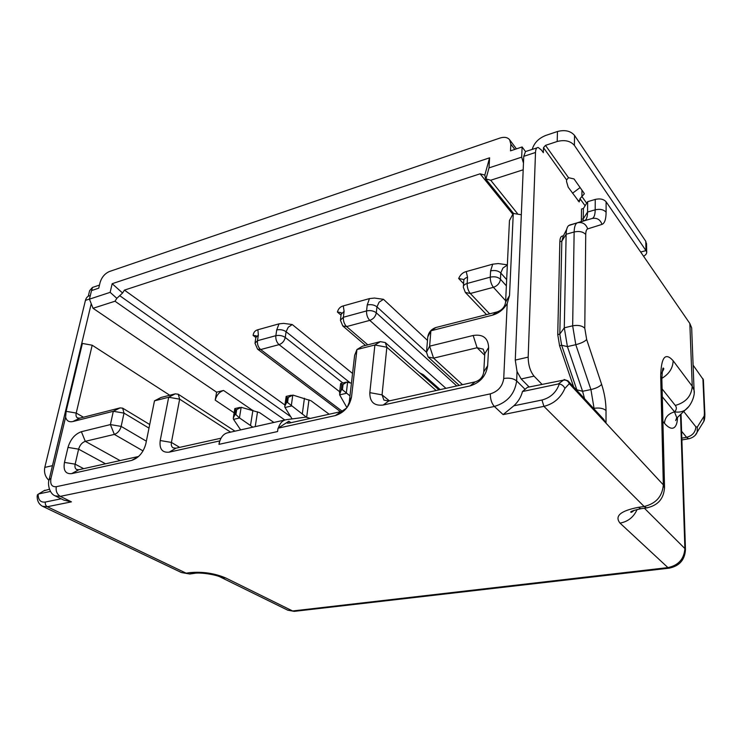 <?xml version="1.0" encoding="UTF-8"?>
<svg xmlns="http://www.w3.org/2000/svg" width="742" height="742" viewBox="0 0 742 742"><rect width="100%" height="100%" fill="white"/><g stroke="black" fill="none" stroke-linecap="round" stroke-linejoin="round"><path stroke-width="1.11" d="M66.112 411.337L76.222 413.062L92.184 345.215L82.399 343.444L66.112 411.337L65.621 417.143C66.594 420.872 69.015 422.328 72.883 421.53L113.313 411.281L120.065 407.896L122.671 408.165L124.007 413.118L113.313 411.281L110.4 424.582L121.159 426.4C119.963 430.546 117.681 433.207 114.333 434.395L110.4 424.582L81.379 431.705C74.942 434.024 70.481 439.264 67.986 447.407L64.461 462.414C63.144 470.437 65.556 474.175 71.696 473.628L131.584 460.439C138.652 458.055 143.391 452.518 145.822 443.827L154.484 400.847L168.684 397.248L175.223 393.854L178.228 394.215L179.657 399.168L168.684 397.248L160.216 440.535C159.224 448.966 162.21 452.843 169.195 452.156L219.845 440.878L218.964 444.347L219.521 441.073M218.964 444.347L277.554 431.556L278.037 428.19L335.328 415.576C344.177 412.691 349.584 406.44 351.55 396.822L356.948 349.528L354.639 355.307L356.522 350.595M65.621 417.143L51.003 478.182C49.983 484.238 51.745 487.077 56.281 486.706L490.323 393.863C498.114 391.433 502.584 386.304 503.725 378.494L507.213 303.441C503.67 309.46 498.735 313.374 492.4 315.192L430.879 330.793L429.637 346.171L473.173 335.486C482.968 333.983 488.125 337.981 488.635 347.46L487.652 365.732C486.075 375.944 480.213 382.668 470.076 385.905L383.15 405.049C374.135 406.069 369.692 401.932 369.831 392.648L374.895 344.984L356.948 349.528L362.523 346.189L380.358 341.645L385.293 342.554L386.842 347.237L374.895 344.984L380.358 341.645M563.53 380.117L558.234 383.976L559.31 383.929C561.907 384.486 563.772 385.97 564.903 388.391L569.299 383.66C568.205 380.998 566.285 379.821 563.53 380.117L527.395 387.352L522.461 391.544C521.116 396.933 518.25 401.682 513.854 405.791L503.122 414.602L494.348 406.468L60.306 496.361L55.186 495.86C49.157 493.699 47.516 483.45 49.065 479.879L51.003 478.182M284.845 420L115.001 301.224L116.837 298.34L110.15 292.348L89.439 299.156L91.507 290.595L98.732 288.184L100.087 282.498C101.747 277.202 104.845 273.548 109.371 271.535L499.95 138.058C504.3 136.704 507.528 137.279 509.643 139.793L510.839 144.143L510.515 150.839L522.108 146.972L525.494 151.544L523.75 156.339L515.273 360.074L517.035 371.501L521.172 378.958L529.148 386.981M577.118 390.663L561.648 345.271L559.802 334.104L561.815 241.187L563.317 235.984L566.684 229.361M563.447 235.724L561.963 236.188C560.664 236.689 559.96 238.534 559.848 241.744L557.743 334.596L559.589 345.744L573.659 386.944M583.203 221.06L583.407 208.474L581.533 209.021L581.32 221.617M581.413 219.326L583.286 218.788L587.562 212.045L587.655 201.676L583.407 208.474M691.748 330.079L691.665 327.89L689.837 323.484L606.103 201.796C603.7 199.125 600.083 198.327 595.251 199.422L587.655 201.676M693.111 365.147L703.379 379.746L704.891 414.667M677.455 417.663C677.465 425.954 673.448 433.56 664.452 423.274C664.925 417.431 668.264 413.637 674.497 411.903L676.908 417.978L675.665 420.566L676.713 417.829M677.576 417.338L685.107 410.094C682.102 411.958 678.596 412.533 674.571 411.829L662.3 396.775M522.108 146.972L521.682 157.146L489.006 167.887L489.599 157.814L112.163 283.704L122.578 293.016L124.424 290.122L480.093 173.814L484.823 175.075L489.599 157.814M110.15 292.348L112.163 283.704M90.301 295.566L90.283 295.576C87.844 295.9 86.23 297.496 85.441 300.362L44.798 467.404C43.871 472.589 45.253 476.921 48.953 480.389M89.439 299.156L93.038 308.292L115.001 301.224M52.042 467.451L91.238 303.728M216.608 392.184L215.217 400.161C216.478 395.217 219.252 391.989 223.546 390.459L216.608 392.184L93.038 308.292M92.184 345.215L169.76 395.245M82.399 343.444L81.425 345.132L49.26 479.054M116.837 298.34L122.578 293.016M341.023 315.174L337.415 312.039C338.343 308.691 340.3 306.641 343.296 305.899L369.46 298.59L374.469 298.061L383.466 299.304L427.475 340.383M463.583 283.685L458.658 278.491C460.318 274.726 462.832 272.416 466.226 271.572L492.725 264.171L498.253 263.558L507.361 264.82M257.882 329.745L258.364 335.022L255.879 337.508L253.087 335.384C253.56 332.295 255.155 330.422 257.882 329.745L279.001 323.855L283.639 323.382L292.246 324.542L352.561 373.458M484.823 175.075L485.611 178.841L490.712 180.241L517.378 213.455M485.936 178.961L489.006 167.887M523.193 169.788L490.712 180.241M523.472 163.147L521.682 157.146M521.32 214.753L513.269 213.427L509.457 220.55L505.599 302.124L509.522 295.539L513.269 213.427M507.213 303.441L509.522 295.539M492.4 315.192L497.066 311.946C502.037 310.212 504.875 306.938 505.599 302.124M497.066 311.946L435.99 327.491L430.879 330.793L427.763 336.989C428.588 332.286 431.334 329.114 435.99 327.491M427.763 336.989L426.502 352.264L376.945 306.854C374.265 304.823 371.028 304.192 367.234 304.962L369.46 298.59M462.489 384.671L433.569 358.145L428.143 357.032L426.502 352.264L429.637 346.171L433.569 358.145L477.087 347.748L473.173 335.486M488.635 347.46L484.776 353.767L483.163 349.111L477.087 347.748L484.693 355.251M484.776 353.767L483.765 371.9L487.652 365.732M470.076 385.905L475.066 381.889C480.083 380.284 482.986 376.955 483.765 371.9M475.066 381.889L388.743 401.023L383.15 405.049M369.831 392.648L382.056 394.865L383.911 400.096L388.743 401.023M389.429 400.875L382.056 394.865L386.842 347.237L436.138 390.515M357.876 348.972L362.523 346.189M354.639 355.307L349.25 402.275L351.55 396.822M335.328 415.576L346.681 407.998M347.284 407.21L349.25 402.275M221.023 438.207L175.937 448.196L169.195 452.156M341.218 411.56L289.287 423.07L287.2 423.144L288.842 421.233L278.352 427.995C279.994 423.051 282.637 420.278 286.291 419.675L305.88 417.115L310.249 418.423M285.058 419.953L228.221 432.679C224.418 433.328 221.626 436.055 219.845 440.878M160.216 440.535L171.411 442.427C170.985 445.005 171.541 446.814 173.081 447.843L175.937 448.196M179.666 447.37L171.411 442.427L179.657 399.168L230.604 432.141M175.223 393.854L161.079 397.452L154.484 400.847M131.584 460.439L138.587 456.478M138.485 456.497L78.81 469.732L71.696 473.628M64.461 462.414L75.155 464.158C74.617 466.801 75.1 468.592 76.593 469.51L78.81 469.732M83.66 468.656L75.155 464.158L78.615 449.16L67.986 447.407M81.379 431.705L85.302 441.332C82.074 442.473 79.848 445.089 78.615 449.16L105.54 463.806M120.056 460.587L85.302 441.332L114.333 434.395L143.039 450.913M146.35 441.184L121.159 426.4L124.007 413.118L148.984 428.125M120.065 407.896L79.774 418.154L72.883 421.53M83.447 417.217L76.222 413.062C75.721 415.446 76.129 417.069 77.446 417.941L79.774 418.154M56.281 486.706C55.65 491.037 56.986 494.255 60.306 496.361L71.436 501.852L63.96 500.173L55.186 495.86M558.234 383.976L522.461 391.544M576.154 389.624L582.581 391.284L584.557 398.695M564.133 379.524L567.973 380.804L603.636 419.267L606.01 423.172L606.019 410.539C603.367 408.295 599.378 407.562 594.054 408.323L590.92 389.569L582.581 391.284L567.417 346.607L561.648 345.271L559.589 345.744M557.743 334.596L559.802 334.104L564.291 327.806L567.417 346.607L575.801 344.687L572.657 325.812L574.141 231.986C574.299 226.598 575.43 223.518 577.536 222.758L592.153 218.482C594.101 217.749 595.112 214.865 595.195 209.819L595.251 199.422M606.019 410.539C605.945 401.886 604.48 393.158 601.614 384.356L586.672 339.511L584.779 328.214C582.034 325.664 577.99 324.866 572.657 325.812L564.291 327.806L566.137 234.259L561.815 241.187L559.848 241.744M606.103 201.796L606.103 212.193C603.682 209.541 600.046 208.743 595.195 209.819L587.562 212.045C587.497 216.191 586.755 218.918 585.336 220.207L568.613 225.596C567.083 226.969 566.257 229.853 566.137 234.259L574.141 231.986C579.242 230.892 583.11 231.717 585.735 234.463L584.779 328.214M567.973 380.804L569.299 383.66L663.329 484.851L660.705 376.435C661.122 357.199 665.259 351.958 673.133 360.733L692.24 386.239L689.837 323.484M703.397 380.229L703.379 379.746M49.417 489.256L43.834 490.796M88.27 296.216L89.615 290.678L92.425 287.451L99.474 285.095M50.437 491.445L38.769 493.912L37.443 494.831L37.146 496.435C37.239 501.128 39.029 504.402 42.517 506.267L47.312 506.721L186.112 573.167L189.711 572.648C202.557 571.461 214.605 573.251 225.865 578.037L292.626 610.972L667.948 567.602L620.024 523.119C614.376 516.089 620.479 510.83 638.333 507.352L640.791 508.734L641.913 508.567M38.658 493.94L43.889 490.787L38.769 493.912M541.929 384.254L534.054 376.148C530.261 371.445 528.295 365.101 528.174 357.134L535.501 152.472C535.678 149.059 536.587 147.398 538.2 147.482L541.484 150.116L543.339 152.685L543.496 147.667L545.491 145.367L557.205 141.49C564.718 139.607 570.45 140.906 574.391 145.395L645.976 250.62L640.671 252.03M536.856 147.927L525.494 151.544M566.554 181.558L566.591 179.916L568.511 177.7L574.002 178.915L583.991 193.05L584.316 193.838L580.003 198.652L579.187 201.935L568.205 187.207L566.554 181.558M532.19 149.467C534.11 142.946 538.646 138.262 545.797 135.424L557.455 131.51C564.931 129.609 570.626 130.917 574.549 135.424L574.391 145.395M572.527 193.226L580.105 187.55M646.542 244.749L645.8 241.326L574.549 135.424M643.574 256.25C645.828 254.96 646.866 253.523 646.69 251.955L645.976 250.62L645.8 241.326M288.295 397.406L287.126 397.684L286.403 402.804L287.562 402.526L288.295 397.406L292.951 395.096L311 400.754L329.17 414.231M287.562 402.526L306.344 417.134M292.07 418.896L284.947 407.358L284.733 406.412L286.403 402.804M287.126 397.684L286.171 396.413L291.309 395.217M343.054 384.467L341.821 384.755L341.199 390.004L342.433 389.717L343.054 384.467L346.913 382.037L351.439 383.206M346.941 407.673L339.586 394.725L341.199 390.004M349.983 395.903L342.433 389.717M341.821 384.755L340.661 383.493M419.536 372.762L423.385 374.738L440.21 389.615M236.717 409.593L235.622 409.853L234.797 414.852L235.891 414.592L236.717 409.593L241.159 407.293L259.626 412.635L273.881 422.448M235.891 414.592L239.434 417.876L252.855 427.16M240.658 429.896L233.47 419.249L233.238 418.21L234.797 414.852M235.622 409.853L234.834 408.592L239.675 407.46M503.725 378.494C509.197 377.613 513.51 378.429 516.655 380.924C514.8 393.956 507.361 402.47 494.348 406.468C491.668 403.444 490.332 399.242 490.323 393.863M517.035 371.501L516.655 380.924L525.16 389.392M561.963 236.188L563.419 235.78M585.735 234.463C585.809 231.226 586.468 229.371 587.701 228.898L602.003 224.39C600.259 219.586 596.976 217.619 592.153 218.482L584.446 220.699M602.003 224.39C604.665 223.323 606.038 219.252 606.103 212.193M688.363 406.959L685.107 410.094C691.461 405.753 695.254 394.744 694.095 390.366L692.24 386.239C691.516 396.043 685.868 402.442 675.294 405.438L662.105 388.891M673.133 360.733C672.929 368.06 669.173 373.931 661.845 378.364M661.883 380.238L660.705 376.435M638.333 507.352L644.149 506.498C655.993 503.614 662.383 496.398 663.329 484.851L664.544 488.208M637.128 509.439C633.751 517.063 628.047 521.626 620.024 523.119M669.497 568.122L667.948 567.602C678.485 565.33 684.133 558.986 684.885 548.57L680.516 414.509M644.39 508.214L684.885 548.57L685.487 550.017M702.062 424.248L703.806 421.4L704.399 413.155L702.906 378.661M703.963 416.355L697.322 427.049L695.866 426.826L683.697 411.458M664.452 423.274L662.903 421.428M675.294 405.438C676.899 407.581 676.667 409.714 674.571 411.829M691.665 327.89L694.16 392.583M514.79 149.411L510.839 144.143M89.467 299.045L85.441 300.362M234.129 412.83L215.217 400.161M223.546 390.459L252.252 410.131M290.289 416.364L119.712 295.668M124.424 290.122L284.937 405.021M512.824 214.262L480.093 173.814M445.942 388.344L369.776 320.377C367.476 317.919 366.4 314.766 366.567 310.926L343.379 317.251C343.184 321.054 344.251 324.171 346.597 326.582L342.795 325.951L340.402 320.238L343.379 317.251L344.103 311.343L343.296 305.899M383.466 299.304L379.106 302.189L376.945 306.854L376.305 312.809C373.616 310.796 370.369 310.165 366.567 310.926L367.234 304.962M341.246 313.402L341.19 312.651L337.415 312.039M344.103 311.343L341.125 314.348L340.513 319.301M456.784 385.942L376.305 312.809C375.563 316.537 373.384 319.06 369.776 320.377L346.597 326.582L367.809 344.844M463.806 280.198L463.592 279.493L458.658 278.491M466.226 271.572L467.553 277.258C464.919 278.074 463.648 279.363 463.75 281.107L463.398 286.338M492.725 264.171L490.601 270.895L490.258 277.156C494.534 276.284 497.928 276.979 500.451 279.224L506.369 285.856M467.553 277.258L467.145 283.463L490.258 277.156C490.267 281.209 491.325 284.594 493.43 287.312L470.326 293.489L489.637 313.838M507.352 265.024L502.937 268.038L500.757 272.973C498.253 270.709 494.868 270.014 490.601 270.895M506.665 279.632L500.757 272.973L500.451 279.224C499.848 283.147 497.511 285.837 493.43 287.312L505.664 300.733M350.15 382.816L286.087 331.72L285.243 337.452L342.85 382.993M292.246 324.542L288.23 327.259L286.087 331.72C283.305 329.847 280.188 329.262 276.72 329.949L279.001 323.855M258.364 335.022L257.455 340.708L275.848 335.69C279.317 335.004 282.452 335.597 285.243 337.452C284.399 341.032 282.34 343.425 279.066 344.64L260.674 349.556L342.22 411.263M339.669 391.748L279.066 344.64C276.636 342.359 275.57 339.382 275.848 335.69L276.72 329.949M257.567 349.13L254.97 343.184L257.455 340.708C257.159 344.371 258.225 347.312 260.674 349.556L257.567 349.13L340.504 411.717M256.036 336.608L256.185 335.801L253.087 335.384M465.355 292.459L463.333 287.284C463.231 285.549 464.501 284.279 467.145 283.463C467.117 287.479 468.183 290.818 470.326 293.489L465.355 292.459L486.511 314.627M663.144 368.468L663.19 370.323M288.842 421.233L290.947 422.699M71.436 501.852L47.312 506.721C45.679 505.71 45.021 504.152 45.336 502.037L61.141 498.791M647.72 507.723L646.588 507.899L644.149 506.498L543.923 406.356L503.122 414.602M564.903 388.391C560.729 397.897 553.745 403.889 543.923 406.356L541.966 400.012C550.564 397.731 556.352 392.37 559.31 383.929M513.854 405.791L541.966 400.012M569.615 225.039L577.536 222.758C582.507 221.877 585.892 223.926 587.701 228.898M586.672 339.511C584.696 341.589 581.069 343.314 575.801 344.687L590.92 389.569C596.16 388.307 599.721 386.573 601.614 384.356M594.054 408.935L593.572 408.415M225.865 578.037L220.884 577.313L287.766 610.193L294.954 611.287M704.399 413.155L704.872 414.203C704.863 417.867 704.51 420.26 703.806 421.4L695.189 435.313M697.322 427.049L697.174 432.196C697.248 431.668 696.219 437.01 688.678 438.772L686.582 437.316C692.388 435.758 695.477 432.261 695.866 426.826M681.815 438.142L686.582 437.316L681.583 431.223M689.42 438.633L681.87 439.95M195.025 573.269L189.794 574.011L181.41 572.536L189.794 574.011L191.612 573.742M92.425 287.451L91.674 290.539M44.798 467.404L52.33 465.688M44.919 490.221L43.889 490.787M45.336 502.037C40.569 502.612 38.176 499.997 38.13 494.181M220.884 577.313C217.304 574.948 200.034 571.887 193.384 573.483L189.711 572.648M535.501 152.472L523.75 156.339M515.273 360.074L528.174 357.134M566.591 179.916L543.496 147.667M585.095 205.766L580.003 198.652M534.054 376.148L521.172 378.958M557.205 141.49L557.455 131.51M578.027 200.85L579.975 200.266M586.69 203.225L581.886 196.482L581.96 190.175M545.491 145.367L568.511 177.7M308.969 399.845L306.669 417.162M302.328 413.758L304.424 398.259M291.421 406.004L285.011 407.488M292.793 395.059L291.272 405.893M346.468 393.288L339.66 394.865M347.608 382.065L346.31 393.167M421.521 373.718L421.456 374.46M257.53 411.791L255.229 426.631M250.518 425.435L252.901 410.298M239.592 417.978L233.554 419.378M241.159 407.293L239.434 417.876M660.677 374.172C663.404 370.314 664.331 368.366 663.478 368.338C662.838 366.882 662.291 370.406 661.855 378.893L664.526 487.002C664.053 498.522 658.08 505.488 646.588 507.899L640.791 508.734C633.149 510.487 629.847 511.665 630.876 512.258C631.247 512.583 632.332 511.924 634.132 510.301M509.643 139.793L516.423 148.873M342.795 325.951L365.509 345.429M255.109 342.303L255.879 337.508M485.611 178.841L513.52 213.399M663.552 368.969L663.534 368.459M428.143 357.032L459.224 385.395M385.293 342.554L438.958 389.893M178.228 394.215L234.964 431.167M122.671 408.165L149.717 424.517M681.026 414.027L685.469 549.553C684.875 559.885 679.403 566.09 669.043 568.177L294.249 611.362L287.766 610.193M181.41 572.536L42.517 506.267M646.681 251.9L646.523 243.524M286.152 396.516L284.863 405.549M346.134 382.213L340.689 383.512M340.652 383.549L339.521 393.065M234.806 408.74L233.387 417.319"/></g></svg>
